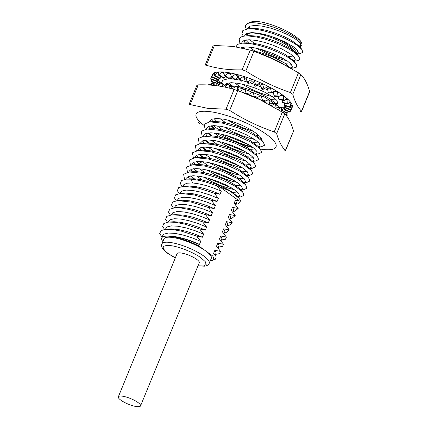 <?xml version="1.0" encoding="UTF-8"?>
<svg xmlns="http://www.w3.org/2000/svg" width="428" height="428" viewBox="0 0 428 428"><rect width="100%" height="100%" fill="white"/><g stroke="black" fill="none" stroke-linecap="round" stroke-linejoin="round"><path stroke-width="0.64" d="M300.6 43.538A26.787 6.773 22.3 0 1 300.477 44.031L299.44 46.572M246.25 29.045L245.201 26.065L247.464 23.401L251.846 22.695L256.088 22.903L264.6 24.466L274.22 27.36L283.566 31.089L291.907 35.331L298.086 39.424L301.954 43.629L301.392 42.404A27.986 7.078 -157.7 0 0 284.625 30.11A27.986 7.078 -157.7 0 0 258.742 21.651A27.986 7.078 -157.7 0 0 254.483 21.4A27.986 7.078 -157.7 0 0 250.985 22.09M299.702 45.93A27.986 7.078 -157.7 0 0 301.216 45.063M254.467 21.405L250.46 22.272M301.954 43.629L302.024 45.523L299.589 46.748M236.026 46.823L237.556 44.352L242.248 43.126L249.727 43.495L259.047 45.4L269.116 48.546L278.986 52.596L287.386 56.967L293.517 61.204L296.636 64.735L296.444 67.126L293.549 68.041M240.343 43.372L239.659 42.249L239.156 38.702L242.023 36.514L245.11 35.973L247.871 35.925L256.217 36.92L265.863 39.339L276.103 42.928L285.417 47.128L293.094 51.553L298.065 55.549L299.905 58.679L298.343 60.535L296.46 60.878M284.32 59.032L277.285 56.78L267.414 52.746L260.267 49.156M243.281 36.203L241.991 33.582L242.847 30.484L248.101 28.81L253.927 28.976L262.744 30.538L272.946 33.512L282.812 37.348L291.698 41.757L298.343 46.042L302.125 49.76L302.623 52.43L299.798 53.687L296.668 53.928M242.248 43.126L246.207 42.832L252.541 43.105L260.679 44.705L269.554 47.412L278.184 50.884L285.61 54.682L292.891 60.118M291.19 64.221L285.711 63.756M255.307 51.285L249.449 47.155M245.137 42.912L243.789 40.601M245.094 35.973L249.08 35.679L255.473 35.947L263.611 37.546L272.486 40.253L281.116 43.726L290.425 48.664L295.079 52.189L298.476 55.998M294.132 57.063L288.67 56.603M248.106 28.81L252.081 28.515L258.41 28.788L266.548 30.383L275.423 33.1L284.053 36.567L291.479 40.371L298.755 45.791M299.536 46.689L301.125 45.619L300.841 43.923L297.931 40.821L294.608 38.467L287.712 34.673L279.35 31.041L270.442 28.071L261.984 26.092L254.901 25.429L249.989 26.145L247.871 27.954L247.678 28.847M296.593 53.842L298.246 52.585L297.214 50.087L293.346 46.748L284.781 41.821L276.418 38.204L267.511 35.224L259.052 33.256L251.969 32.587L247.058 33.293L244.934 35.117L244.741 36.005M246.41 39.895L249.144 42.8M256.565 48.252L265.312 53.083L273.904 56.828L282.052 59.562L286.99 60.733M293.667 61.001L295.309 59.749L294.282 57.24L290.409 53.917L281.849 48.974L273.481 45.373L264.579 42.377L256.115 40.419L249.032 39.734L244.121 40.457L241.997 42.276L241.809 43.164M243.473 47.059L244.8 48.599M290.863 68.132L292.377 66.896L291.345 64.403L287.472 61.07L278.906 56.138L270.544 52.526L261.642 49.53L253.178 47.583L246.1 46.887L240.943 47.722M251.782 50.6L257.736 51.858L266.612 54.57L275.241 58.048L284.55 62.991L290.537 67.945M264.36 55.062L288.584 66.822M241.863 84.027L250.631 88.874L259.229 92.614L267.366 95.364L272.31 96.514M230.12 85.723L234.919 86.049L243.056 87.654L251.931 90.351L260.561 93.839L267.992 97.627L275.3 103.105M227.033 85.183L226.171 83.546M276.509 100.013L271.074 99.558M240.648 87.082L234.763 82.952M230.713 86.263L234.945 86.895M237.16 87.339L243.944 89.04M244.891 89.318L265.232 97.424L277.911 106.096L278.906 107.465M221.34 83.16L222.763 80.245L227.584 78.913L233.758 79.127M235.191 79.308L239.969 80.154M242.419 80.705L247.207 81.973M249.936 82.802L254.243 84.268M257.421 85.461L261.182 86.996M264.745 88.591L267.735 90.041M270.475 88.045L270.624 87.692L267.516 88.002L267.372 88.355L270.475 88.045L271.293 91.961L273.631 93.315M228.793 82.85L231.553 85.75M276.039 103.951L277.702 102.688L276.665 100.195L272.796 96.846L264.226 91.929L255.869 88.302L246.961 85.333L238.503 83.358L231.414 82.69L226.503 83.401L224.438 85.102M264.236 100.596L262.268 99.564M257.533 97.349L254.28 95.995M249.075 94.08L246.057 93.09M220.078 137.179L214.214 133.054M209.907 128.801L208.554 126.501M213.85 121.579L220.249 121.841L228.386 123.446L237.262 126.153L245.891 129.62L253.312 133.429L260.582 138.849M258.908 142.963L253.424 142.497M222.983 130.016L217.156 125.886M212.844 121.654L211.491 119.337M259.138 135.735L256.377 135.334M225.92 122.852L220.094 118.727M246.132 152.084L222.052 142.187M212.095 135.917L208.431 132.937M205.103 129.261L204.167 124.141L209.897 121.878L222.945 123.216L239.295 128.202L254.136 135.157L263.188 141.829L264.568 145.263L261.251 146.772L258.512 146.981M249.085 144.931L225.048 135.061M215.033 128.769L211.352 125.768M227.61 120.091L235.962 124.655L244.549 128.416L253.194 131.273M214.118 118.631L216.873 121.547M224.261 126.982L233.019 131.819L241.611 135.569L249.759 138.298L254.692 139.469M261.364 139.737L261.957 139.549M262.091 140.571A27.986 7.078 22.3 0 0 224.202 119.219L216.745 118.47L211.828 119.193L209.704 121.012L209.517 121.91M211.181 125.795L213.914 128.7M221.329 134.135L230.082 138.982L238.68 142.717L246.822 145.466L251.771 146.622M258.442 146.9L260.085 145.638L259.052 143.134L255.179 139.806L246.619 134.874L238.252 131.262L229.349 128.266L220.885 126.319L213.807 125.623L208.891 126.356L206.772 128.165L206.585 129.053M208.243 132.958L210.988 135.853M218.366 141.283L227.15 146.13L235.742 149.88L243.885 152.625L248.802 153.77M198.121 150.496L202.086 150.201L208.5 150.479L216.638 152.063L225.513 154.786L234.143 158.248L241.569 162.057L248.866 167.487M247.143 171.585L241.702 171.136M211.25 158.638L205.408 154.529M201.107 150.276L199.753 147.976M201.064 143.348L205.033 143.054L211.443 143.316L219.58 144.915L228.456 147.628L237.085 151.089L244.506 154.904L251.776 160.318L254.387 163.303L255.757 166.738L252.45 168.247L249.369 168.477M250.096 164.438L244.618 163.967M214.161 151.475L208.35 147.36M204.038 143.129L202.685 140.812M208.051 135.89L214.375 136.152L222.506 137.763L231.388 140.454L240.012 143.942L247.443 147.73L254.751 153.208L257.367 156.204L258.689 159.612L255.302 161.094L252.632 161.292M253.039 157.279L247.566 156.809M217.119 144.327L211.282 140.202M206.97 135.97L205.622 133.648M207.002 129.015L210.967 128.721L217.306 129.005L225.444 130.594L234.319 133.306L242.949 136.778L250.375 140.577L257.699 146.05M255.949 150.116L250.53 149.666M199.742 164.507L196.698 161.565M193.354 157.889L192.44 152.785L198.127 150.496L211.229 151.854L227.594 156.857L242.451 163.817L251.504 170.505L252.798 173.902L249.508 175.416L246.779 175.619M237.363 173.57L213.288 163.683M203.305 157.408L199.63 154.406M196.292 150.731L195.361 145.622L201.069 143.348L214.118 144.685L230.478 149.672L245.324 156.621L254.387 163.303M240.301 166.412L216.247 156.536M206.232 150.244L202.546 147.243M199.245 143.578L198.292 138.437L204.103 136.184L217.21 137.57L233.554 142.567L248.39 149.538L257.362 156.199M243.216 159.243L219.152 149.356M209.158 143.086L205.494 140.084M202.182 136.43L201.246 131.294L207.008 129.015L220.153 130.412L236.507 135.425L251.348 142.39L260.336 149.067L261.599 152.454L258.245 153.946L255.57 154.144M198.164 157.434L196.821 155.123M255.489 154.059L257.089 152.983L256.805 151.287L253.895 148.184L250.573 145.836L243.676 142.037L235.314 138.405L226.407 135.441L217.948 133.461L210.865 132.792L205.954 133.509L203.835 135.323L203.642 136.222M205.312 140.106L208.072 143.022M215.45 148.457L224.213 153.288L232.805 157.044L240.953 159.767L245.891 160.944M252.557 161.212L254.211 159.96L253.183 157.451L249.31 154.117L240.75 149.185L232.383 145.579L223.48 142.588L215.017 140.625L207.933 139.945L203.022 140.662L200.898 142.487L200.711 143.38M202.374 147.269L205.114 150.174M212.534 155.615L221.276 160.452L229.873 164.191L238.011 166.936L242.97 168.097M249.321 168.439L251.279 167.107L250.246 164.609L246.373 161.281L237.808 156.348L229.445 152.732L220.543 149.741L212.079 147.794L205.001 147.098L200.079 147.831L197.966 149.634L197.779 150.522M199.437 154.433L202.193 157.338M209.576 162.768L218.344 167.605L226.936 171.355L235.079 174.094L240.012 175.245M246.705 175.534L248.347 174.26L247.309 171.778L243.441 168.423L234.87 163.512L226.508 159.879L217.601 156.91L209.142 154.936L202.059 154.262L197.148 154.984L195.034 156.787L194.842 157.681M196.506 161.591L199.255 164.486M213.642 253.381L215.744 255.971L212.556 255.874L198.822 245.982L197.741 243.971L199.475 244.393L200.716 241.365L196.703 236.122L202.407 237.235L203.648 234.207L199.635 228.969L205.344 230.087L206.585 227.049L202.572 221.811L208.281 222.924M175.667 214.626L183.88 215.15L192.274 217.039L201.181 219.96L208.276 222.918L209.522 219.89L205.51 214.647M170.381 215.07L168.52 212.111L169.627 209.287L174.742 207.757L180.964 207.971L189.829 209.602L205.499 214.658L211.213 215.771L212.454 212.732M174.105 207.81L175.822 205.456L180.14 204.413L186.774 204.761L194.991 206.446L203.883 209.217L212.459 212.727L208.447 207.489L214.15 208.613L207.056 205.649L198.148 202.717L189.748 200.844L182.799 200.245L177.684 200.593L191.423 202.128L208.436 207.505M214.15 208.602L215.391 205.574L211.373 200.341L217.087 201.449L218.328 198.415L214.321 193.178L220.019 194.296L221.265 191.263L217.258 186.014M217.247 186.041L218.901 186.282L230.419 191.327L238.813 198.084L237.155 196.158M234.945 204.167L236.604 202.888L235.389 200.208L239.445 201.058L218.901 186.271M235.389 200.208L234.148 203.23M234.148 203.236L238.161 208.468L232.452 207.361L231.211 210.394L235.218 215.632M235.229 215.61L229.52 214.508L228.274 217.547L232.292 222.785L226.583 221.677L225.342 224.705L229.349 229.948M229.355 229.927L223.646 228.83L224.882 231.034L224.791 231.73M223.646 228.836L222.405 231.864L226.412 237.107M226.423 237.085L220.709 235.989L219.468 239.022M219.468 239.027L223.486 244.254L217.777 243.141L219.008 245.362L218.093 248.069M217.777 243.152L216.531 246.18L220.543 251.423M220.548 251.402L214.84 250.31L213.599 253.333M235.015 204.252L237.754 204.049L240.852 200.711L239.439 201.058M198.822 163.378L200.352 164.55M210.325 170.831L234.389 180.718M243.607 182.521L244.19 182.563M243.832 182.777L246.592 182.574L249.872 181.049L248.55 177.641L239.482 170.954L224.625 163.999L208.27 159.007L195.184 157.654L189.497 159.949L190.433 165.058M193.756 168.718L197.42 171.719M207.403 177.989L231.468 187.871M240.68 189.69L241.21 189.727M240.573 189.952L243.548 189.732L246.935 188.25L245.645 184.853L236.689 178.187L221.848 171.216L205.499 166.208L192.37 164.807L186.555 167.064L187.501 172.206M190.808 175.876L194.478 178.872M237.749 196.837L238.316 196.875M237.963 197.083L240.691 196.88L244.019 195.371L242.644 191.937L233.592 185.26L218.745 178.305L202.385 173.319L189.331 171.981L183.617 174.255L184.554 179.369M234.801 203.996L235.368 204.038M206.617 169.911L215.407 174.763L223.999 178.508L232.142 181.253L237.064 182.398M243.757 182.692L245.41 181.419L244.372 178.936L240.504 175.587L231.933 170.67L223.577 167.038L214.669 164.068L206.205 162.094L199.127 161.42L194.21 162.148L192.097 163.951L191.905 164.85M193.563 168.739L196.334 171.655M203.685 177.08L212.481 181.916L221.062 185.682L229.215 188.4L234.132 189.567M240.52 189.909L242.473 188.582L241.44 186.084L237.567 182.745L229.001 177.823L220.639 174.201L211.737 171.221L203.273 169.253L196.19 168.584L191.279 169.295L189.155 171.12L188.967 172.008M190.637 175.897L193.376 178.808M237.893 197.003L239.536 195.74L238.503 193.242L234.63 189.909L226.07 184.976L217.702 181.365L208.8 178.374L200.336 176.422L193.258 175.726L188.336 176.464L186.223 178.267L186.036 179.166M240.857 200.711L238.813 198.084M197.741 243.971C184.987 238.417 174.544 235.807 166.417 236.133A27.986 7.078 -157.7 0 0 161.731 237.979A27.986 7.078 -157.7 0 0 162.699 241.322L162.897 241.467M180.268 183.473L182.13 186.437M187.501 185.982L183.548 186.276L178.679 187.641L177.326 190.642L179.188 193.595M174.394 197.79L176.256 200.759M171.451 204.953L173.319 207.912M202.567 221.816L187.94 217.017L178.578 215.193L171.681 214.926L166.84 216.327L165.593 219.28L167.444 222.234M162.651 226.417L164.513 229.381M159.708 233.586L162.035 237.24M190.358 178.84L194.269 178.856C204.835 179.46 222.63 185.896 231.709 191.83L237.133 196.131M189.369 178.915L188.01 176.604M189.331 171.981L193.301 171.681L199.699 171.944L207.837 173.549L216.712 176.256L225.342 179.723L232.762 183.532L240.038 188.951M238.353 193.071L232.869 192.595M202.428 180.113L196.607 175.988M192.295 171.756L190.941 169.44M196.318 164.513L202.631 164.785L210.763 166.39L219.644 169.087L228.268 172.575L237.583 177.508L242.237 181.033L245.645 184.853M241.285 185.907L235.833 185.447M205.392 172.96L199.539 168.841M195.232 164.598L193.884 162.282M195.179 157.654L199.143 157.36L205.563 157.638L213.706 159.221L222.576 161.945L231.211 165.401L238.631 169.215L245.918 174.635M244.206 178.749L238.781 178.299M208.34 165.813L202.572 161.757M180.284 183.489L181.574 180.488L186.399 179.134L191.011 179.177C198.742 179.888 207.484 182.173 217.242 186.03M238.155 208.463L234.779 211.207L233.164 211.33M221.265 191.257C210.988 186.597 201.422 183.837 192.579 182.97L186.833 183.205L183.633 184.832L182.911 186.335M232.773 212.283L233.688 209.565L232.452 207.361M187.512 185.982L195.623 186.528L204.022 188.4L212.925 191.337L220.019 194.296M183.548 186.276L197.292 187.812L214.305 193.189M235.207 215.616L231.874 218.355L230.232 218.473M218.328 198.41L209.752 194.901L200.86 192.135L192.648 190.444L186.009 190.096L181.697 191.139L180.354 192.589M230.665 217.413L230.751 216.718L229.52 214.508M174.41 197.806L175.699 194.804L180.52 193.451L185.725 193.098L192.686 193.675L201.08 195.569L209.988 198.485L217.082 201.449M180.52 193.451L194.259 194.943L211.373 200.341M232.286 222.779L228.9 225.524L227.289 225.647M215.391 205.568L206.815 202.059L197.929 199.282L189.706 197.608L183.077 197.244L178.754 198.314L177.042 200.652M226.899 226.599L227.819 223.881L226.583 221.677M171.457 204.953L172.805 201.952L177.684 200.593M229.338 229.932L226.011 232.666L224.358 232.789M178.706 207.457L186.817 208.003L195.211 209.875L204.119 212.807L211.213 215.771M226.396 237.091L225.519 239.247L221.42 239.953M209.522 219.885L200.946 216.375L192.054 213.604L183.837 211.919L177.203 211.571L172.885 212.614L171.168 214.968M221.035 240.905L221.95 238.187L220.714 235.989M223.486 244.254L222.63 246.357L218.489 247.111M206.585 227.049L198.014 223.528L189.123 220.762L180.905 219.077L174.271 218.724L169.948 219.778L168.236 222.127M162.661 226.428L163.796 223.566L168.102 222.143L173.987 221.72L180.942 222.314L189.342 224.192L198.25 227.124L205.338 230.087M168.878 222.068L175.32 222.309L184.334 224.01L199.63 228.98M220.527 251.407L219.628 253.563L217.221 254.146M203.653 234.196L195.072 230.697L186.185 227.91L177.962 226.241L171.334 225.877L167.011 226.942L165.299 229.285M215.99 253.194L216.076 252.504L214.84 250.31M165.818 229.237L171.05 228.889L178.005 229.467L186.399 231.355L195.307 234.276L202.407 237.235M159.714 233.592L160.928 230.681L165.374 229.274L172.516 229.488L181.691 231.238L196.693 236.128M214.765 259.486L215.386 259.191L216.226 257.041L215.744 255.971M200.716 241.365L192.14 237.845L183.248 235.084L175.036 233.388L168.397 233.046L164.079 234.089L162.742 235.534L161.731 237.979M166.899 236.09L166.417 236.133C173.613 235.282 188.218 239.129 199.475 244.393M210.212 260.962A27.986 7.078 -157.7 0 0 211.919 260.561A27.986 7.078 -157.7 0 0 212.556 255.874M198.822 245.982A27.986 7.078 -157.7 0 0 166.417 236.133M197.955 265.911L204.9 266.189L206.943 265.601L208.318 264.681L209.244 263.322L211.304 258.309A25.589 6.474 -157.7 0 0 205.686 250.931A25.589 6.474 -157.7 0 0 180.525 239.263A25.589 6.474 -157.7 0 0 163.951 238.894L161.896 243.901C160.821 246.683 162.79 249.861 167.803 253.446L175.293 257.961M198.014 265.777L203.519 265.986L206.152 264.536L205.215 261.615L201.058 257.87C194.285 252.713 178.674 246.437 170.644 245.64C161.597 244.982 160.821 247.651 168.322 253.649L175.325 257.881M269.084 35.695A26.787 6.773 22.3 0 1 296.47 53.703M247.047 35.829A26.787 6.773 22.3 0 1 246.801 33.726A26.787 6.773 22.3 0 1 247.052 33.298M136.709 406.6A11.995 3.033 22.3 0 1 124.264 402.288A11.995 3.033 22.3 0 1 118.342 396.815A11.995 3.033 22.3 0 1 130.594 398.559A11.995 3.033 22.3 0 1 140.539 405.915A11.995 3.033 22.3 0 1 136.709 406.6M140.539 405.915L199.25 262.76A11.995 3.033 -157.7 0 0 189.304 255.404A11.995 3.033 -157.7 0 0 177.053 253.66L118.342 396.815M249.877 39.751A25.99 6.575 -157.7 0 0 252.948 42.238A25.99 6.575 -157.7 0 0 254.671 43.421M287.814 56.036A25.99 6.575 -157.7 0 0 293.02 55.956M294.855 51.975A25.99 6.575 -157.7 0 0 255.548 33.261A25.99 6.575 -157.7 0 0 247.245 34.743A25.99 6.575 -157.7 0 0 247.154 35.824M213.631 84.241L213.786 82.615M219.211 84.712L219.644 81.828L219.034 81.673M218.751 81.994L219.494 82.187M218.173 79.223A36.781 9.304 22.3 0 0 219.227 81.261L217.387 83.61L217.167 83.193L218.173 79.223L217.895 79.132L216.686 81.267L217.226 79.56M211.539 81.716L211.716 79.522M217.691 79.474L218.029 79.581M216.686 81.267L216.712 80.935L210.763 78.634L212.192 75.232M210.737 78.966L210.763 78.634L210.737 78.966M212.315 74.868L212.079 75.189M217.478 79.49L218.489 77.896M212.224 74.83A43.18 10.919 22.3 0 1 212.572 74.178L211.689 76.89L213.743 73.418L214.54 73.777M211.689 76.89L211.962 76.655L217.75 79.26M212.572 74.178A43.18 10.919 22.3 0 1 213.888 73.06L213.743 73.418M219.735 78.361L220.238 78.244L221.255 76.842M214.589 73.375L213.888 73.06A43.18 10.919 22.3 0 1 214.786 72.653L214.353 75.574L214.861 75.456L217.082 72.434L218.521 73.177M214.353 75.574L214.861 75.456L220.238 78.244M214.786 72.653A43.18 10.919 22.3 0 1 217.231 72.075L217.082 72.434M223.352 77.933L224.069 77.928L225.465 76.425M218.505 72.733L217.231 72.075A43.18 10.919 22.3 0 1 218.633 71.936L218.66 75.242L223.475 78.18M218.622 75.082L219.334 75.077L221.95 72.284L223.972 73.498M218.633 71.936A43.18 10.919 22.3 0 1 222.1 71.925L221.95 72.284M228.172 78.217L229.066 78.335L231.12 76.537M223.898 73.006L222.1 71.925A43.18 10.919 22.3 0 1 223.951 72.054L224.363 75.606L228.327 78.49M224.293 75.424L225.192 75.542L228.135 72.969L230.697 74.814M223.951 72.054A43.18 10.919 22.3 0 1 228.285 72.61L228.135 72.969M233.982 79.207L235.02 79.437L238.337 76.81M230.564 74.258L228.285 72.61A43.18 10.919 22.3 0 1 230.505 73.006L231.286 76.863M231.131 76.601L232.169 76.826L235.02 79.437M230.505 73.006A43.18 10.919 22.3 0 1 235.512 74.108L232.169 76.826M235.368 74.467L238.225 77.088M240.536 80.86L241.67 81.192L245.035 79.03L245.18 78.672L243.473 76.35L239.964 78.875L241.67 81.192M238.294 76.655L235.512 74.108A43.18 10.919 22.3 0 1 238.005 74.75L238.835 78.543L240.638 81.063M238.835 78.543L239.964 78.875M238.005 74.75A43.18 10.919 22.3 0 1 243.473 76.35A43.18 10.919 22.3 0 1 246.127 77.217A43.18 10.919 22.3 0 1 251.814 79.239L248.24 81.604L248.721 83.519L252.151 81.518L251.814 79.239A43.18 10.919 22.3 0 1 254.51 80.282A43.18 10.919 22.3 0 1 260.171 82.647L259.261 84.444L255.869 86.317L254.697 85.83L253.601 82.08L254.366 80.641L255.457 84.396L256.629 84.883L260.026 83.005M243.323 76.708L245.035 79.03M247.544 83.102L245.977 77.57L247.544 83.102L248.721 83.519M247.063 81.181L248.24 81.604M245.977 77.57L246.127 77.217M251.669 79.597L252.151 81.518M254.366 80.641L253.601 82.08M260.673 85.081L262.797 83.829L260.673 85.081L261.685 88.933L262.749 89.495L268.185 86.424A43.18 10.919 22.3 0 1 270.624 87.692A43.18 10.919 22.3 0 1 275.498 90.41L272.208 92.566L268.961 92.908M262.653 84.182L263.659 88.04L264.772 88.575M260.171 82.647A43.18 10.919 22.3 0 1 262.797 83.829A43.18 10.919 22.3 0 1 268.185 86.424M267.372 88.355L268.201 92.271L269.207 92.833M273.417 91.886L273.957 95.695L274.813 96.257M273.588 91.785L277.494 92.063L278.045 95.984L278.901 96.546L281.79 94.422A43.18 10.919 22.3 0 1 283.55 95.69A43.18 10.919 22.3 0 1 286.792 98.296L284.278 100.473L283.604 99.933L283.55 95.69L280.961 95.23M279.382 99.601L278.708 99.066L278.591 96.626L278.901 96.546M277.494 92.063L277.644 91.704A43.18 10.919 22.3 0 1 281.79 94.422M279.083 99.687L284.278 100.473M280.495 95.53L283.406 96.049M282.357 100.27L282.245 102.222L282.699 102.715M285.829 99.291L287.942 99.836L287.739 103.64L288.194 104.132L290.286 101.853A43.18 10.919 22.3 0 1 291.056 102.902A43.18 10.919 22.3 0 1 292.11 104.94L290.478 107.364L290.259 106.941L290.478 107.364M282.453 102.806L288.194 104.132M284.716 103.394L284.631 105.459M289.542 102.816L290.912 103.26L290.259 106.941L284.411 105.042M285.583 105.946L285.085 107.722M291.532 105.919L292.185 106.171L291.035 110.023L292.196 107.428A43.18 10.919 22.3 0 0 292.329 105.812L291.762 105.593M285.112 107.385L291.061 109.686L291.035 110.023M285 107.765L284.048 109.397L284.722 106.593A36.781 9.304 22.3 0 0 285.556 106.032M290.901 110.151L290.109 111.767L284.32 109.161L284.048 109.397M290.109 111.767L289.836 111.997M283.941 111.264L282.063 110.29L281.56 110.413L281.795 107.391A36.781 9.304 22.3 0 0 284.24 106.813L282.063 110.29L281.56 110.413M288.456 111.558L287.439 113.078L286.937 113.201M284.096 107.171L284.497 107.374M281.651 107.835L281.041 107.465L280.848 107.883M280.896 107.824L281.645 108.273M287.942 99.836L288.087 99.478A43.18 10.919 22.3 0 1 290.286 101.853M290.912 103.26L291.056 102.902L289.847 102.511M292.185 106.171L292.329 105.812A43.18 10.919 22.3 0 0 292.11 104.94M309.621 91.859L309.615 91.432C307.486 83.904 304.581 78.276 300.895 74.552L298.471 72.803L276.215 60.359L255.623 51.89L250.252 50.113L232.912 46.379L214.407 45.491L213.171 46.047M300.29 111.719L301.521 111.157L309.615 91.432M301.606 111.392L301.521 111.157C297.84 107.428 294.929 101.805 292.8 94.278L290.382 92.534L298.471 72.803M214.407 45.491L206.312 65.217C205.344 64.944 204.932 65.131 205.082 65.773L205.076 65.35M253.906 51.301L245.816 71.027L242.157 69.839L250.252 50.113M221.009 83.385A36.781 9.304 22.3 0 1 219.644 81.828M218.045 78.704A36.781 9.304 22.3 0 0 218.055 78.757L217.911 79.116M275.498 90.41A43.18 10.919 22.3 0 1 277.644 91.704L274.155 91.458M286.792 98.296A43.18 10.919 22.3 0 1 288.087 99.478L286.214 98.996M284.572 106.984L284.24 106.813M281.041 107.465A36.781 9.304 22.3 0 1 279.27 107.53M245.816 71.027C259.892 80.095 274.744 87.264 290.382 92.534M206.312 65.217C217.483 68.657 229.429 70.197 242.157 69.839M227.84 84.551A27.986 7.078 22.3 0 1 226.883 83.267M229.793 78.747A27.986 7.078 22.3 0 1 230.869 78.666M277.729 102.324A27.986 7.078 22.3 0 1 275.53 103.367M255.628 51.89L257.758 52.623A43.18 10.919 22.3 0 1 275.295 59.818A43.18 10.919 22.3 0 1 282.726 63.622M286.958 116.507L287.011 114.865L286.332 115.694M287.231 115.282L287.011 114.865L285.043 114.223M285.46 150.763L285.38 150.528C281.694 146.799 278.783 141.17 276.654 133.643L274.236 131.899L282.325 112.173L284.748 113.918L284.941 112.056L284.486 111.564L283.175 112.735M284.743 111.473L281.068 110.681M281.068 111.371L281.025 108.396L280.356 107.856L278.05 109.493M275.926 106.936L280.656 107.776L275.937 107.07M271.02 103.539L269.747 104.213M276.06 108.295L275.653 104.469L274.797 103.908L271.438 105.625M271.015 103.539L275.102 103.827L270.71 103.619M269.661 104.641L269.057 100.446L268.297 99.804L265.044 100.147L263.118 101.222M264.948 100.189L268.046 99.879L264.119 101.725M266.58 102.993A43.18 10.919 -157.7 0 0 264.75 102.003L264.9 101.645M258.533 96.808L256.351 97.996M264.686 102.014L264.75 102.003A43.18 10.919 -157.7 0 0 262.311 100.741L261.519 96.498L260.406 95.963L256.479 98.055M262.311 100.741A43.18 10.919 -157.7 0 0 259.154 99.184A43.18 10.919 -157.7 0 0 256.928 98.14L257.073 97.782M256.8 98.199L256.928 98.14A43.18 10.919 -157.7 0 0 254.302 96.963L253.381 92.806L252.21 92.314L248.566 94.663M254.302 96.963A43.18 10.919 -157.7 0 0 248.641 94.599L248.786 94.24M246.207 93.652L244.993 89.522L243.816 89.104L240.258 91.522M246.089 93.197L245.945 93.555A43.18 10.919 -157.7 0 0 241.611 91.993L237.759 90.666L229.67 110.392L226.011 109.21L207.505 108.321L190.166 104.587C189.197 104.309 188.785 104.496 188.935 105.144L188.93 104.721M239.001 91.089L238.321 88.906L236.614 86.595L235.587 86.467L232.195 88.912M238.096 90.784L236.716 86.798L238.417 89.115M237.749 90.308L237.62 90.624M232.174 88.906L231.676 87.157L228.761 84.482L228.921 84.749L227.883 84.519L224.732 87.077M230.077 88.334L228.921 84.749L231.773 87.36M225.791 86.156L221.784 83.193L221.939 83.465L221.046 83.348L218.285 85.953M222.715 86.681L221.939 83.465L225.738 86.199M216.354 85.691L215.958 82.748M219.329 84.953L216.087 83L215.37 83L213.353 85.359M213.984 84.605L211.614 83.38L211.106 83.497L211.614 83.38L211.528 85.193M210.046 85.086L211.106 83.497M209.8 85.07L208.714 84.578L208.607 84.995M248.299 146.462L240.793 143.952A43.18 10.919 -157.7 0 0 253.167 147.617M293.474 131.225L285.38 150.528L284.144 151.084M226.011 109.21L234.105 89.479L237.759 90.666M197.024 85.418L198.26 84.862L190.166 104.587M200.079 123.772L197.656 122.028M248.598 94.679L248.641 94.599A43.18 10.919 -157.7 0 0 245.945 93.555M282.325 112.173L260.069 99.729L239.482 91.255M293.469 130.802C291.34 123.275 288.435 117.647 284.748 113.918L276.654 133.643M234.105 89.479C222.935 86.039 210.988 84.503 198.26 84.862M274.236 131.899C258.598 126.629 243.746 119.46 229.67 110.392M257.715 146.071L260.342 149.072A43.18 10.919 -157.7 0 0 267.318 134.991A43.18 10.919 -157.7 0 0 209.907 111.654A43.18 10.919 -157.7 0 0 203.771 125.211M216.279 133.199A43.18 10.919 -157.7 0 0 223.25 136.757A43.18 10.919 -157.7 0 0 233.073 141.069M236.01 142.219A43.18 10.919 -157.7 0 0 240.793 143.952M217.97 129.096A27.986 7.078 22.3 0 1 213.395 125.629M210.319 121.846A27.986 7.078 22.3 0 1 210.036 120.439M258.796 142.84A27.986 7.078 22.3 0 1 253.884 142.813M198.817 163.384L202.476 161.682M194.269 178.856L191.006 179.177M191.011 179.172L192.579 182.975M209.244 263.322A25.589 6.474 -157.7 0 0 203.878 256.121A25.589 6.474 -157.7 0 0 178.653 244.324A25.589 6.474 -157.7 0 0 161.896 243.901M211.32 81.293L215.749 82.732M216.14 82.855L217.167 83.193M219.334 75.077L224.069 77.928M225.192 75.542L229.066 78.335M255.457 84.396L254.697 85.83M256.629 84.883L255.869 86.317M261.685 88.933L263.659 88.04M264.67 88.623L262.797 89.468M268.201 92.271L271.293 91.961M273.957 95.695L278.045 95.984M278.708 99.066L283.604 99.933M282.245 102.222L287.739 103.64M284.936 111.783L287.439 113.078M300.895 74.552L292.8 94.278M250.45 22.267L247.55 23.363M295.529 63.13L292.907 60.129M301.387 48.803L298.76 45.801M293.56 68.036L291.024 68.229M243.43 47.064L244.158 47.899M296.433 60.883L293.736 61.081M246.373 39.9L247.095 40.73M275.284 103.089L277.911 106.101M231.543 78.618L227.578 78.913M225.679 86.001L226.016 85.974M213.861 121.579L209.891 121.878M260.577 138.838L263.193 141.834M211.876 126.64L211.138 125.8M208.885 133.745L208.201 132.964M248.887 167.514L251.504 170.51M208.078 135.885L204.097 136.184M205.964 140.898L205.274 140.111M203.07 148.115L202.337 147.275M200.053 155.187L199.394 154.438M197.121 162.335L196.473 161.597M193.531 168.744L194.178 169.488M190.594 175.903L191.321 176.737M247.871 27.959L247.496 28.863M244.928 35.123L244.559 36.022M241.997 42.281L241.622 43.185M209.704 121.017L209.329 121.927M206.772 128.165L206.398 129.069M203.835 135.328L203.461 136.243M200.898 142.492L200.523 143.396M197.966 149.639L197.592 150.544M195.029 156.798L194.66 157.702M192.092 163.956L191.717 164.871M189.155 171.12L188.78 172.029M186.223 178.267L185.848 179.182M301.125 45.614L300.317 47.583M298.188 52.783L297.38 54.747M295.25 59.941L294.448 61.894M292.319 67.094L291.693 68.619M277.638 102.881L276.83 104.86M260.026 145.83L259.218 147.794M257.089 152.983L256.281 154.963M254.152 160.152L253.349 162.116M251.22 167.305L250.417 169.263M248.288 174.453L247.48 176.422M245.351 181.611L244.538 183.591M242.409 188.78L241.606 190.749M239.477 195.938L238.674 197.891M236.54 203.097L235.71 205.114M240.033 188.946L242.644 191.942M196.34 164.513L192.37 164.812M245.934 174.656L248.55 177.647M186.399 179.134L190.369 178.84M180.349 192.584L179.974 193.499M230.671 217.403L229.841 219.43M224.796 231.719L223.962 233.758M178.701 207.457L174.747 207.751M175.683 214.626L171.698 214.926M215.546 254.275L217.226 254.152M215.99 253.205L215.161 255.216M211.919 260.561L214.797 259.475M296.502 53.735L297.717 50.766M246.801 33.726L246.961 33.336M248.839 28.756L249.893 26.178M295.914 53.061L296.251 52.232M247.245 34.743L247.956 33.01M211.362 81.828L215.284 83.102M210.64 79.11L216.589 81.411M211.678 77.067L217.467 79.667M214.417 75.788L219.799 78.575M231.291 76.869L234.143 79.48M278.596 96.626L274.509 96.337M290.302 107.476L284.454 105.577M290.938 110.167L284.989 107.861M289.826 112.173L284.031 109.573M287.001 113.415L284.92 112.334M309.658 91.763L301.569 111.489M213.128 45.721L205.039 65.447M275.295 59.818L276.253 60.273M287.91 117.465L287.541 117.326M287.188 114.747L284.802 113.971M284.738 111.467L281.062 110.52M215.963 82.754L219.441 84.851M211.55 83.16L214.091 84.482M208.725 84.402L210.089 85.017M285.423 150.854L293.512 131.129M188.892 104.812L196.982 85.086M259.154 99.184L260.106 99.644M223.25 136.757L222.293 136.302"/></g></svg>
